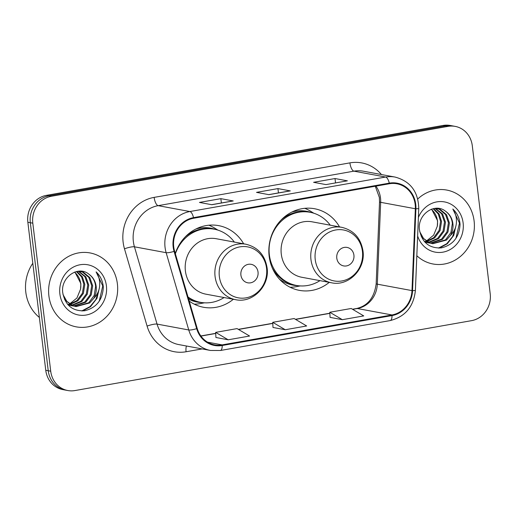 <?xml version="1.0" encoding="UTF-8"?>
<svg xmlns="http://www.w3.org/2000/svg" width="516" height="516" viewBox="0 0 516 516"><rect width="100%" height="100%" fill="white"/><g stroke="black" fill="none" stroke-linecap="round" stroke-linejoin="round"><path stroke-width="0.77" d="M339.541 226.911A41.512 38.01 100.5 0 0 314.541 208.735A41.512 38.01 100.5 0 0 269.159 256.213A41.512 38.01 100.5 0 0 299.403 290.366A41.512 38.01 100.5 0 0 329.26 282.362M189.211 301.099A41.512 38.01 100.5 0 0 203.51 307.265A41.512 38.01 100.5 0 0 233.374 299.261M243.655 243.81A41.512 38.01 100.5 0 0 218.655 225.634A41.512 38.01 100.5 0 0 175.272 253.453M455.17 126.388L450.216 125.465A23.497 21.517 100.5 0 0 443.128 125.44L46.459 195.351A23.497 21.517 100.5 0 0 27.851 222.254L45.763 370.282A23.497 21.517 100.5 0 0 62.881 389.612L65.358 390.077A23.497 21.517 100.5 0 1 48.24 370.74A23.497 21.517 100.5 0 0 65.358 390.077L67.835 390.535A23.497 21.517 100.5 0 0 74.923 390.56L471.598 320.649A23.497 21.517 100.5 0 0 490.2 293.746L472.288 145.718A23.497 21.517 100.5 0 0 455.17 126.388A23.497 21.517 100.5 0 0 448.082 126.362L51.407 196.267A23.497 21.517 100.5 0 0 32.805 223.17L50.716 371.204A23.497 21.517 100.5 0 0 67.835 390.535M32.805 223.17L30.328 222.712L48.24 370.74L30.328 222.712A23.497 21.517 100.5 0 1 48.93 195.809A23.497 21.517 100.5 0 0 30.328 222.712L27.851 222.254M448.082 126.362L445.605 125.898L48.93 195.809L445.605 125.898A23.497 21.517 100.5 0 1 452.693 125.923A23.497 21.517 100.5 0 0 445.605 125.898L443.128 125.44M48.897 295.926A37.597 34.424 100.5 0 0 76.284 326.86A37.597 34.424 100.5 0 0 117.39 283.858A37.597 34.424 100.5 0 0 89.997 252.924A37.597 34.424 100.5 0 0 48.897 295.926A37.597 34.424 100.5 0 0 76.284 326.86A37.597 34.424 100.5 0 0 117.39 283.858A37.597 34.424 100.5 0 0 89.997 252.924A37.597 34.424 100.5 0 0 48.897 295.926M416.825 255.736A37.597 34.424 100.5 0 0 433.008 263.992A37.597 34.424 100.5 0 0 474.107 220.99A37.597 34.424 100.5 0 0 446.721 190.056A37.597 34.424 100.5 0 0 417.76 198.983A37.597 34.424 100.5 0 1 446.721 190.056L446.721 190.056A37.597 34.424 100.5 0 1 474.107 220.99A37.597 34.424 100.5 0 1 433.008 263.992A37.597 34.424 100.5 0 1 416.825 255.736M173.737 246.958A25.065 22.949 -79.5 0 1 193.584 218.262L389.354 183.754A25.065 22.949 -79.5 0 1 396.907 183.786A25.065 22.949 -79.5 0 1 415.341 208.748L411.987 290.605A25.065 22.949 -79.5 0 1 391.973 314.954L222.164 344.882A25.065 22.949 -79.5 0 1 214.611 344.856A25.065 22.949 -79.5 0 1 197.215 328.453L174.608 251.176A25.065 22.949 -79.5 0 1 173.737 246.958M173.17 247.054A25.69 23.523 100.5 0 0 174.053 251.382L196.667 328.66A25.69 23.523 100.5 0 0 222.241 345.501L392.044 315.573A25.69 23.523 100.5 0 0 412.561 290.611L415.915 208.761A25.69 23.523 100.5 0 0 389.277 183.141L193.513 217.642A25.69 23.523 100.5 0 0 173.17 247.054M347.042 180.832L346.965 180.845A6.269 2.38 80 0 1 347.042 180.832A6.269 2.38 80 0 1 347.384 180.832L335.007 178.536L313.599 182.309L325.983 184.605L347.384 180.832M335.529 182.864L335.007 178.536M232.897 200.95L211.657 204.691L232.819 200.969A6.269 2.38 80 0 1 232.897 200.95A6.269 2.38 80 0 1 233.232 200.95L220.854 198.654L199.447 202.427L211.831 204.723L233.232 200.95M221.377 202.982L220.854 198.654M289.973 190.888L268.733 194.635L289.889 190.907A6.269 2.38 80 0 1 289.973 190.888A6.269 2.38 80 0 1 290.308 190.894L277.93 188.598L256.523 192.371L268.907 194.667L290.308 190.894M278.453 192.92L277.93 188.598M215.914 337.483L228.175 339.799L249.583 336.032L237.063 328.602L215.656 332.375L215.92 337.529M330.066 317.366L342.327 319.681L363.735 315.915L351.209 308.484L329.808 312.257L330.072 317.411M285.251 329.743L306.659 325.97L294.133 318.546L272.732 322.319L272.996 327.466L285.251 329.743L272.732 322.319M228.175 339.799L215.656 332.375M342.327 319.681L329.808 312.257M32.811 263.257A39.164 35.862 100.5 0 0 25.8 292.159A39.164 35.862 100.5 0 0 39.371 317.437M76.884 271.455L82.367 276.77L84.824 284.374L83.386 293.404L77.929 300.764L70.389 304.356M69.86 304.453L68.299 304.634M76.407 271.564L81.547 276.86L83.837 284.187L82.405 293.223L76.942 300.583L69.931 304.059M69.402 304.176L67.835 304.408M78.606 271.197L85.862 276.828L88.752 285.103L87.32 294.133L81.857 301.492L72.227 305.362M71.718 305.388L70.189 305.375M69.686 305.337L68.351 305.156M78.219 271.235L84.882 276.647L87.772 284.916L86.333 293.952L80.877 301.312L71.763 305.137M71.247 305.182L69.712 305.214M69.209 305.188L68.306 305.111M78.69 271.19L83.45 272.28L89.797 277.556L92.686 285.832L91.248 294.862L85.791 302.221L74.123 306.104M73.62 306.065L67.538 304.259M80.064 271.326L82.463 272.093L88.81 277.376L91.7 285.645L90.268 294.681L84.811 302.041L73.646 305.943M73.137 305.917L71.64 305.762M72.13 305.859L67.957 304.73M89.016 274.286C78.077 264.882 60.449 277.531 62.739 292.695C65.229 305.337 72.537 311.354 84.676 310.761C96.344 307.852 102.561 300.035 103.329 287.322L103.206 286.006C102.452 280.304 100.085 275.589 96.105 271.874C98.937 276.015 100.11 280.801 99.62 286.245C99.117 290.895 97.163 294.926 93.757 298.338A17.705 16.215 100.5 0 0 96.176 286.477A17.705 16.215 100.5 0 0 89.016 274.286C92.912 277.227 95.118 281.259 95.634 286.374L94.196 295.41L88.739 302.769L75.575 306.491M93.757 298.338L89.719 302.95L76.065 306.588L72.937 305.672L66.828 301.344L62.991 294.52M76.065 306.588L71.956 305.491L64.584 299.59M74.891 272.016L80.889 283.645L80.548 289.186L76.923 298.022L69.692 303.892M80.548 289.186A17.705 16.215 100.5 0 0 80.696 283.606A17.705 16.215 100.5 0 0 74.523 272.145M59.882 293.991A25.542 23.388 100.5 0 0 86.185 315.031A25.542 23.388 100.5 0 0 106.406 285.793A25.542 23.388 100.5 0 0 80.103 264.753A25.542 23.388 100.5 0 0 59.882 293.991M96.105 271.874L102.749 285.922L99.246 301.17M98.769 290.308L95.886 299.435L90.029 306.607L81.767 310.954M99.42 287.722L97.008 298.28L90.519 306.697L82.612 310.948M258.032 272.061A9.398 8.604 100.5 0 0 248.351 264.315A9.398 8.604 100.5 0 0 240.907 275.08A9.398 8.604 100.5 0 0 250.589 282.82A9.398 8.604 100.5 0 0 258.032 272.061M245.9 244.229L216.223 238.721A28.199 25.819 100.5 0 0 185.399 270.977A28.199 25.819 100.5 0 0 205.942 294.178L235.612 299.68C252.679 303.55 269.958 285.87 267.082 267.74C264.895 255.001 257.832 247.164 245.9 244.229A28.199 25.819 100.5 0 0 215.075 276.479A28.199 25.819 100.5 0 0 235.612 299.68M234.361 242.088A37.204 34.069 100.5 0 0 214.153 229.181A37.204 34.069 100.5 0 0 175.375 253.808M214.153 229.181L212.915 228.949A37.204 34.069 100.5 0 0 185.309 236.838M188.23 297.738A37.204 34.069 100.5 0 0 199.344 302.112L200.582 302.344A37.204 34.069 100.5 0 0 224.079 297.538M188.011 296.99A37.204 34.069 100.5 0 0 200.582 302.344M204.471 302.815L200.44 303.563A40.732 37.294 -79.5 0 1 194.216 304.143M208.851 225.215A40.732 37.294 -79.5 0 1 214.456 227.988L217.952 230.136M353.918 255.162A9.398 8.604 100.5 0 0 344.237 247.416A9.398 8.604 100.5 0 0 336.793 258.181A9.398 8.604 100.5 0 0 346.475 265.921A9.398 8.604 100.5 0 0 353.918 255.162M341.786 227.33L312.109 221.822A28.199 25.819 100.5 0 0 281.285 254.078A28.199 25.819 100.5 0 0 301.828 277.279L331.504 282.781C348.564 286.651 365.844 268.971 362.967 250.84C360.781 238.102 353.718 230.265 341.786 227.33A28.199 25.819 100.5 0 0 310.961 259.58A28.199 25.819 100.5 0 0 331.504 282.781M330.246 225.189A37.204 34.069 100.5 0 0 310.039 212.282A37.204 34.069 100.5 0 0 269.365 254.833A37.204 34.069 100.5 0 0 296.468 285.445A37.204 34.069 100.5 0 0 319.965 280.639M310.039 212.282L308.8 212.05A37.204 34.069 100.5 0 0 281.194 219.939M272.293 267.952A37.204 34.069 100.5 0 0 295.229 285.213L296.468 285.445M300.364 285.916L296.326 286.664A40.732 37.294 -79.5 0 1 290.102 287.244M274.996 272.274L274.377 272.158M304.743 208.316A40.732 37.294 -79.5 0 1 310.342 211.089L313.838 213.237M433.608 208.587L439.09 213.901L441.541 221.506L440.109 230.536L434.653 237.895L427.106 241.488M426.584 241.585L425.023 241.765M433.124 208.696L438.271 213.992L440.561 221.319L439.129 230.355L433.666 237.715L426.655 241.191M426.126 241.307L424.552 241.54M435.323 208.329L442.586 213.959L445.476 222.235L444.037 231.265L438.581 238.624L428.951 242.494M428.435 242.52L426.913 242.507M426.41 242.468L425.074 242.288M434.943 208.367L441.606 213.779L444.489 222.048L443.057 231.084L437.6 238.444L428.486 242.268M427.97 242.314L426.435 242.346M425.932 242.32L425.029 242.243M435.414 208.322L440.167 209.412L446.521 214.688L449.404 222.964L447.972 231.994L442.515 239.353L430.841 243.236M430.344 243.197L424.262 241.391M436.781 208.458L439.187 209.225L445.534 214.508L448.423 222.777L446.991 231.813L441.528 239.172L430.363 243.075M429.86 243.049L428.364 242.894M428.854 242.991L424.674 241.862M445.74 211.418C434.801 202.014 417.173 214.662 419.463 229.826C421.946 242.468 429.26 248.486 441.393 247.893C453.067 244.984 459.285 237.166 460.053 224.454L459.93 223.138C459.175 217.436 456.808 212.721 452.829 209.012C455.66 213.147 456.834 217.933 456.344 223.376C455.841 228.027 453.887 232.058 450.481 235.47A17.705 16.215 100.5 0 0 452.893 223.609A17.705 16.215 100.5 0 0 445.74 211.418C449.636 214.359 451.842 218.391 452.351 223.505L450.92 232.542L445.463 239.901L432.298 243.623M450.481 235.47L446.443 240.082L432.782 243.72L429.66 242.804L423.546 238.476L419.714 231.652M432.782 243.72L428.68 242.623L421.308 236.721M431.608 209.148L437.613 220.777L437.271 226.318L433.646 235.154L426.416 241.024M437.271 226.318A17.705 16.215 100.5 0 0 437.42 220.738A17.705 16.215 100.5 0 0 431.241 209.277M417.631 235.928A25.542 23.388 100.5 0 0 445.16 251.647A25.542 23.388 100.5 0 0 463.123 222.925A25.542 23.388 100.5 0 0 443.186 201.711A25.542 23.388 100.5 0 0 418.386 217.513M452.829 209.012L459.472 223.054L455.963 238.302M455.493 227.44L452.609 236.567L446.746 243.739L438.49 248.086M456.144 224.853L453.732 235.412L447.243 243.829L439.335 248.08M45.763 370.282L50.716 371.204M46.459 195.351L51.407 196.267M415.341 208.748L380.673 202.324A25.065 22.949 100.5 0 0 380.498 197.976A25.065 22.949 100.5 0 0 375.906 186.128M391.973 314.954L357.298 308.523A25.065 22.949 100.5 0 0 377.319 284.174L380.673 202.324A14.1 0.877 -177.7 0 1 379.524 201.924L379.344 197.409L375.287 186.237M202.169 348.919L186.083 351.757A39.164 35.862 -79.5 0 1 147.092 326.093L124.485 248.815A39.164 35.862 -79.5 0 1 154.136 197.376L349.906 162.875A7.83 2.98 -100 0 0 353.937 171.157L158.167 205.658A31.334 28.69 100.5 0 0 133.36 241.533A31.334 28.69 100.5 0 0 134.444 246.809L157.051 324.087A31.334 28.69 100.5 0 0 178.8 344.585L210.496 350.467A31.334 28.69 -79.5 0 1 188.753 329.969A7.83 1.522 -16.3 0 0 196.667 328.66M349.906 162.875A39.164 35.862 -79.5 0 1 381.44 174.543M363.38 171.196A31.334 28.69 100.5 0 0 353.937 171.157L385.633 177.04A31.334 28.69 -79.5 0 1 395.082 177.072L363.38 171.196M147.092 326.093A7.83 1.522 163.7 0 1 157.051 324.087L188.753 329.969L166.139 252.685A31.334 28.69 -79.5 0 1 165.062 247.409A31.334 28.69 -79.5 0 1 189.869 211.541A7.83 2.98 80 0 1 193.513 217.642M174.053 251.382A7.83 1.522 -16.3 0 1 166.139 252.685L134.444 246.809A7.83 1.522 163.7 0 0 124.485 248.815M210.496 350.467L220.371 350.499A7.83 2.98 -100 0 0 222.241 345.501M392.044 315.573A7.83 2.98 80 0 1 390.173 320.578C405.266 316.734 413.677 306.659 415.406 290.353L418.76 208.503C418.289 191.694 410.401 181.219 395.082 177.072M412.561 290.611A7.83 0.49 2.3 0 0 415.406 290.353M415.915 208.761A7.83 0.49 2.3 0 0 418.76 208.503M389.277 183.141A7.83 2.98 -100 0 0 385.633 177.04L189.869 211.541L158.167 205.658A7.83 2.98 -100 0 1 154.136 197.376M186.489 346.01A7.83 2.98 -100 0 0 186.083 351.757M411.987 290.605L377.319 284.174A14.1 0.877 -177.7 0 1 376.17 283.781L379.524 201.924M222.164 344.882L207.548 342.173M200.943 336.084L215.714 333.478M238.508 329.46L272.79 323.422M295.584 319.404L329.866 313.36M352.66 309.342L357.298 308.523A14.1 5.36 -100 0 0 356.53 308.516C367.779 305.904 374.326 297.661 376.17 283.781M266.54 268.197A25.903 23.717 100.5 0 0 239.863 246.861A25.903 23.717 100.5 0 0 219.352 276.518A25.903 23.717 100.5 0 0 246.029 297.855A25.903 23.717 100.5 0 0 266.54 268.197M215.501 229.459A37.558 34.391 100.5 0 0 196.016 228.949M188.662 299.222A37.558 34.391 100.5 0 0 201.943 302.563M362.425 251.298A25.903 23.717 100.5 0 0 335.748 229.962A25.903 23.717 100.5 0 0 315.237 259.619A25.903 23.717 100.5 0 0 341.921 280.956A25.903 23.717 100.5 0 0 362.425 251.298M311.387 212.56A37.558 34.391 100.5 0 0 291.901 212.057M279.459 279.15A37.558 34.391 100.5 0 0 297.829 285.664M220.371 350.499L390.173 320.578M200.847 335.955L215.707 333.336M238.321 329.35L272.783 323.28M295.397 319.294L329.859 313.218M352.473 309.232L356.53 308.516"/></g></svg>
